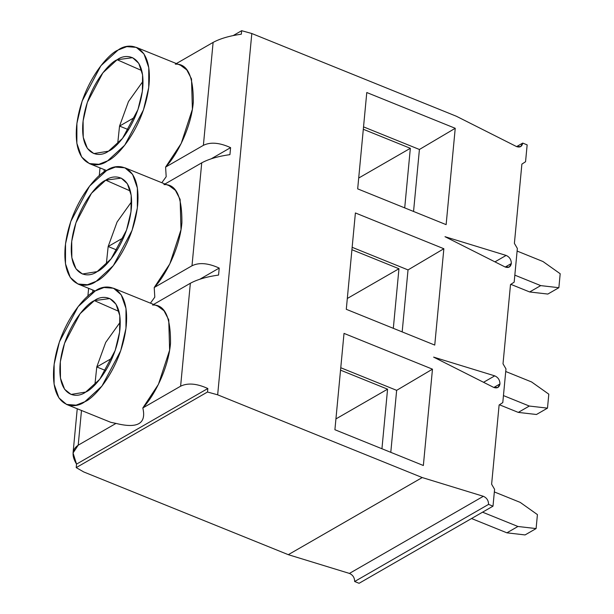 <?xml version="1.0" encoding="UTF-8"?>
<svg xmlns="http://www.w3.org/2000/svg" width="614" height="614" viewBox="0 0 614 614"><rect width="100%" height="100%" fill="white"/><g stroke="black" fill="none" stroke-linecap="round" stroke-linejoin="round"><path stroke-width="0.92" d="M505.23 267.036L511.339 263.521C511.278 259.638 509.536 256.936 506.12 255.424L494.945 261.863L506.12 255.424C509.536 256.936 511.278 259.638 511.339 263.521C510.579 267.067 508.476 268.211 505.03 266.944L444.996 236.689L506.12 255.424L444.996 236.689L505.03 266.944L509.298 267.036L511.339 263.521L505.23 267.036M493.84 387.472L499.957 383.95C499.896 380.074 498.154 377.372 494.731 375.86L483.556 382.292L494.731 375.86C498.154 377.372 499.896 380.074 499.957 383.95C499.197 387.503 497.087 388.639 493.641 387.38L433.614 357.118L494.731 375.86L433.614 357.118L493.641 387.38L497.916 387.472L499.957 383.95L493.84 387.472M517.356 248.447L514.394 243.374L521.885 164.122L525.553 161.735L527.15 144.873L522.729 143.085C521.961 146.631 519.858 147.774 516.412 146.508L456.379 116.253L251.817 33.517L217.663 394.825L422.225 477.554L483.348 496.296C486.772 497.808 488.514 500.502 488.575 504.386L492.996 506.174L494.592 489.312L491.622 484.239L499.113 404.994L502.789 402.6L505.974 368.884L503.012 363.803L510.503 284.558L514.171 282.164L517.356 248.447L514.171 282.164L510.503 284.558L503.012 363.803L505.974 368.884L502.789 402.6L499.113 404.994L491.622 484.239L494.592 489.312L492.996 506.174L359.075 583.3L354.654 581.512C354.593 577.628 352.85 574.934 349.427 573.422L288.304 554.68L83.742 471.951L288.304 554.68L422.225 477.554L217.663 394.825L207.501 392.008L76.213 467.615L83.742 471.951L76.213 467.615L207.501 392.008L207.831 388.508C196.787 383.489 187.715 382.714 180.616 386.198L142.824 407.965C146.554 423.66 137.613 428.81 116 423.414L78.208 445.181L116 423.414C137.613 428.81 146.554 423.66 142.824 407.965L180.616 386.198L190.348 283.269C197.478 279.431 206.88 276.699 218.553 275.064L219.213 268.08C208.169 263.053 199.097 262.278 191.998 265.77L154.214 287.529L154.797 297.145L150.438 303.155L154.797 297.145L154.214 287.529L191.998 265.77C199.097 262.278 208.169 263.053 219.213 268.08L199.88 279.209L219.213 268.08L218.553 275.064C206.88 276.699 197.478 279.431 190.348 283.269L153.6 304.437L190.348 283.269L180.616 386.198C187.715 382.714 196.787 383.489 207.831 388.508L76.543 464.123L207.831 388.508L207.501 392.008L217.663 394.825L251.817 33.517L456.379 116.253L516.412 146.508L520.68 146.6L522.729 143.085L527.15 144.873L525.553 161.735L521.885 164.122L514.394 243.374L517.356 248.447M423.361 465.504L334.906 429.731L344.017 333.394L432.471 369.167L423.361 465.504L432.471 369.167L344.017 333.394L334.906 429.731L423.361 465.504M434.75 345.076L346.288 309.303L355.399 212.958L443.853 248.731L434.75 345.076L443.853 248.731L355.399 212.958L346.288 309.303L434.75 345.076M446.132 224.64L357.678 188.866L366.781 92.522L455.235 128.295L446.132 224.64L455.235 128.295L366.781 92.522L357.678 188.866L446.132 224.64M119.546 126.085L135.011 117.182L119.546 126.085L128.472 101.563L143.024 81.201L128.472 101.563L119.546 126.085L117.665 143.914L119.546 126.085L128.541 129.723L119.546 126.085M118.049 50.064C107.665 53.948 80.948 85.047 76.581 126.338C73.196 167.054 96.766 169.195 107.58 160.868C117.965 156.992 144.681 125.885 149.048 84.602C152.433 43.878 128.863 41.737 118.049 50.064L126.768 46.641L136.316 47.37L143.975 53.917L148.772 67.617L148.726 87.556L143.469 109.906L124.711 145.211L107.58 160.868L98.862 164.291L89.322 163.57L81.654 157.015L76.857 143.323L76.903 123.383L82.161 101.034L100.919 65.721L118.049 50.064M117.136 59.75C126.054 52.873 145.51 54.646 142.717 88.247C139.109 122.316 117.067 147.989 108.494 151.182C99.575 158.059 80.119 156.294 82.913 122.693C86.52 88.616 108.563 62.95 117.136 59.75L102.876 72.82L87.341 102.331L83.097 120.904L83.243 137.321L87.38 148.419L93.827 153.569L108.494 151.182L122.516 138.411L137.935 109.645L142.364 91.332L142.578 74.847L138.795 63.349L132.601 57.685L117.136 59.75L141.75 70.572L117.136 59.75M104.257 169.61L104.012 172.173L104.257 169.61M175.328 64.163C187.546 63.495 193.533 76.266 193.28 102.484C191.015 128.549 176.395 155.818 165.596 167.092L166.187 176.709L161.82 182.719L166.187 176.709L165.596 167.092L203.387 145.334L165.596 167.092L181.191 143.476L192.397 109.277L191.514 78.96L186.779 69.896L180.547 65.253L136.316 47.37M211.262 158.78L230.595 147.644C219.551 142.617 210.479 141.849 203.387 145.334C210.479 141.849 219.551 142.617 230.595 147.644L229.935 154.628C218.262 156.263 208.86 159.003 201.73 162.84C208.86 159.003 218.262 156.263 229.935 154.628L230.595 147.644L211.262 158.78M176.364 63.564L213.112 42.404C220.242 38.567 229.644 35.827 241.325 34.192C229.644 35.827 220.242 38.567 213.112 42.404L203.387 145.334L213.112 42.404L176.364 63.564M108.164 246.521L123.621 237.618L108.164 246.521L117.09 221.999L131.642 201.638L117.09 221.999L108.164 246.521L106.283 264.35L108.164 246.521L117.159 250.159L108.164 246.521M106.667 170.5C96.275 174.384 69.566 205.483 65.191 246.774C61.814 287.49 85.384 289.631 96.191 281.304C106.583 277.428 133.299 246.321 137.666 205.038C141.051 164.314 117.481 162.173 106.667 170.5L115.378 167.077L124.926 167.799L132.586 174.353L137.382 188.053L137.344 207.985L132.079 230.342L113.329 265.647L96.191 281.304L87.48 284.727L77.932 284.006L70.272 277.451L65.475 263.759L65.521 243.819L70.779 221.47L89.529 186.157L106.667 170.5M105.754 180.186C114.672 173.309 134.128 175.074 131.335 208.683C127.727 242.753 105.685 268.418 97.112 271.618C88.186 278.495 68.737 276.73 71.523 243.121C75.131 209.052 97.181 183.386 105.754 180.186L91.494 193.256L75.959 222.767L71.715 241.34L71.853 257.75L75.998 268.855L82.437 274.005L97.112 271.618L111.134 258.847L126.545 230.081L130.982 211.769L131.189 195.283L127.413 183.786L121.211 178.121L105.754 180.186L130.368 191.008L105.754 180.186M92.875 290.046L92.63 292.602L92.875 290.046M164.982 184L201.73 162.84L191.998 265.77L201.73 162.84L164.982 184M233.243 35.543L241.655 30.7L251.817 33.517L241.655 30.7L241.325 34.192L241.655 30.7L233.243 35.543M516.612 146.608L522.729 143.085L516.612 146.608M492.996 506.174L488.575 504.386L354.654 581.512L359.075 583.3L492.996 506.174M96.774 366.957L112.239 358.054L96.774 366.957L105.7 342.428L120.26 322.074L105.7 342.428L96.774 366.957L94.894 384.778L96.774 366.957L105.777 370.595L96.774 366.957M95.285 290.936C84.893 294.812 58.176 325.919 53.809 367.203C50.425 407.926 74.002 410.068 84.809 401.74C95.201 397.857 121.91 366.758 126.284 325.466C129.661 284.75 106.092 282.609 95.285 290.936L103.996 287.513L113.544 288.235L121.204 294.789L126 308.481L125.954 328.421L120.697 350.771L101.947 386.083L84.809 401.74L76.098 405.163L66.55 404.442L58.89 397.887L54.093 384.187L54.139 364.255L59.397 341.898L78.147 306.593L95.285 290.936M94.364 300.622C103.29 293.745 122.739 295.511 119.953 329.119C116.345 363.189 94.295 388.854 85.722 392.054C76.804 398.931 57.348 397.166 60.141 363.557C63.749 329.488 85.791 303.823 94.364 300.622L80.112 313.685L64.577 343.203L60.333 361.776L60.471 378.186L64.616 389.291L71.055 394.441L85.722 392.054L99.752 379.283L115.163 350.517L119.592 332.205L119.807 315.719L116.031 304.222L109.829 298.558L94.364 300.622L118.986 311.436L94.364 300.622M81.485 410.482L78.208 445.181C71.961 449.371 71.408 455.688 76.543 464.123L76.213 467.615L76.543 464.123L73.058 452.971L78.208 445.181L81.485 410.482M152.556 305.035C164.782 304.367 170.769 317.139 170.515 343.356C168.251 369.421 153.63 396.69 142.824 407.965L158.427 384.349L169.625 350.149L168.743 319.833L164.007 310.761L157.775 306.125L113.544 288.235M66.55 404.442L110.781 422.325L116 423.414M349.427 573.422L483.348 496.296L422.225 477.554L288.304 554.68L349.427 573.422C352.85 574.934 354.593 577.628 354.654 581.512L488.575 504.386C488.514 500.502 486.772 497.808 483.348 496.296L349.427 573.422M471.544 518.531L506.903 532.829L517.932 526.482L482.573 512.183L517.932 526.482L536.099 528.577L537.419 514.609L520.211 502.39L494.339 491.937L520.211 502.39L537.419 514.609L536.099 528.577L525.07 534.932L506.903 532.829L471.544 518.531M506.903 532.829L525.07 534.932L536.099 528.577L517.932 526.482L506.903 532.829M340.77 367.748L396.644 390.343L432.471 369.167L396.644 390.343L390.788 452.334L396.644 390.343L340.77 367.748M387.572 389.176L381.939 448.757L387.572 389.176L335.927 418.917L387.572 389.176L340.54 370.158L387.572 389.176M163.938 184.599C176.164 183.931 182.151 196.703 181.897 222.92C179.633 248.985 165.012 276.254 154.214 287.529L169.809 263.913L181.007 229.713L180.125 199.397L175.397 190.325L169.157 185.689L124.926 167.799M499.451 404.779L518.285 412.401L529.314 406.046L503.449 395.585L529.314 406.046L547.488 408.141L548.809 394.173L531.594 381.962L505.729 371.501L531.594 381.962L548.809 394.173L547.488 408.141L536.459 414.496L518.285 412.401L499.451 404.779M518.285 412.401L536.459 414.496L547.488 408.141L529.314 406.046L518.285 412.401M352.152 247.312L408.026 269.914L443.853 248.731L408.026 269.914L402.17 331.898L408.026 269.914L352.152 247.312M398.954 268.74L393.321 328.321L398.954 268.74L347.317 298.481L398.954 268.74L351.922 249.721L398.954 268.74M510.833 284.343L529.675 291.965L540.704 285.61L514.831 275.149L540.704 285.61L558.87 287.705L560.191 273.737L542.976 261.526L517.111 251.065L542.976 261.526L560.191 273.737L558.87 287.705L547.841 294.06L529.675 291.965L510.833 284.343M529.675 291.965L547.841 294.06L558.87 287.705L540.704 285.61L529.675 291.965M363.534 126.875L419.416 149.478L455.235 128.295L419.416 149.478L413.552 211.462L419.416 149.478L363.534 126.875M410.336 148.304L404.71 207.885L410.336 148.304L358.699 178.045L410.336 148.304L363.311 129.285L410.336 148.304M73.058 452.971L77.241 408.763M87.871 296.278L88.623 288.327M99.261 175.842L100.005 167.891M77.932 284.006L95.201 290.99M89.322 163.57L106.583 170.554"/></g></svg>
